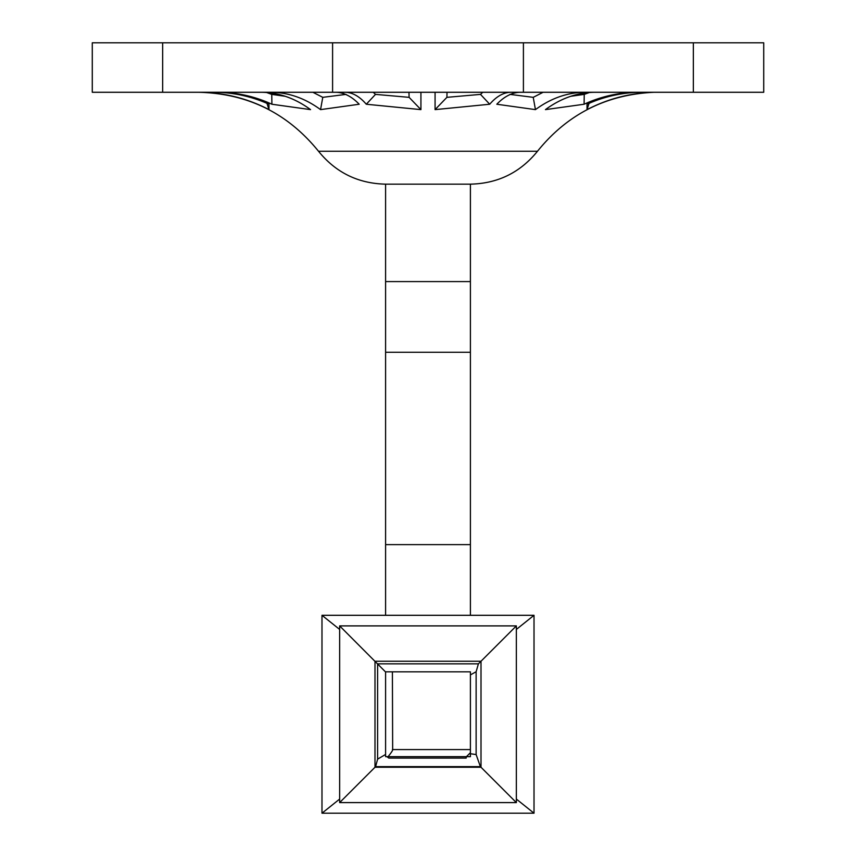 <?xml version="1.0" encoding="UTF-8"?>
<svg xmlns="http://www.w3.org/2000/svg" width="856" height="856" viewBox="0 0 856 856"><rect width="100%" height="100%" fill="white"/><g stroke="black" fill="none" stroke-linecap="round" stroke-linejoin="round"><path stroke-width="1.28" d="M470.404 749.588L470.404 671.842L385.596 671.842L385.596 756.661L466.445 756.661L388.089 756.661C391.834 751.975 393.279 749.621 392.401 749.588L470.404 749.588L470.404 756.661L466.445 756.661L470.404 752.702M466.188 756.661L466.188 758.084L466.039 756.661L466.188 758.084L388.827 758.084L386.88 756.661M162.661 92.277L92.277 92.277L92.277 42.8L763.723 42.8L763.723 92.277L162.661 92.277L162.661 42.8M522.695 42.8L518.747 42.8M509.994 94.385L533.224 97.338L543.111 92.277M270.646 92.277L271.17 92.277C288.59 92.469 305.057 98.247 320.551 109.622L322.776 97.338L312.889 92.277L322.776 97.338L346.006 94.385M266.633 92.512L271.759 94.385L285.166 96.279M570.834 96.279L584.241 94.385L589.367 92.512M470.404 615.303L470.404 184.158C497.839 183.537 520.202 172.57 537.482 151.255C567.057 114.586 605.363 94.963 652.4 92.362M202.754 92.341L202.754 92.341C226.134 93.069 248.208 98.825 268.977 109.622L268.977 104.239A152.026 141.732 90 0 0 214.171 92.277A152.026 141.732 90 0 0 213.85 92.277M260.652 92.277L261.176 92.277C278.596 92.469 295.063 98.247 310.557 109.622L271.908 104.239A152.026 139.111 90 0 0 218.13 92.277A152.026 139.111 90 0 0 217.809 92.277M320.551 109.622L359.188 104.239A152.026 61.332 90 0 0 335.477 92.277A152.026 61.332 90 0 0 335.338 92.277M420.927 92.277L420.927 109.622L366.293 104.239A152.026 54.998 90 0 0 345.022 92.277A152.026 54.998 90 0 0 344.893 92.277M435.073 92.277L435.073 109.622L489.707 104.239A152.026 54.998 90 0 1 510.979 92.277A152.026 54.998 90 0 1 511.107 92.277M585.354 92.277L584.83 92.277C567.41 92.469 550.943 98.247 535.449 109.622L496.812 104.239A152.026 61.332 90 0 1 520.523 92.277A152.026 61.332 90 0 1 520.662 92.277M595.348 92.277L594.824 92.277C577.404 92.469 560.937 98.247 545.443 109.622L584.092 104.239A152.026 139.111 90 0 1 637.87 92.277A152.026 139.111 90 0 1 638.191 92.277M653.246 92.341L653.246 92.341C629.909 93.069 607.835 98.825 587.023 109.622L587.023 104.239A152.026 141.732 90 0 1 641.829 92.277A152.026 141.732 90 0 1 642.15 92.277M373.227 92.277L375.495 94.385L409.093 97.338L408.975 92.277M447.025 92.277L446.907 97.338L480.505 94.385L482.773 92.277M470.404 184.158L385.596 184.158L385.596 615.303M533.224 97.338L535.449 109.622M366.293 104.239L375.495 94.385M409.093 97.338L420.927 109.622M480.505 94.385L489.707 104.239M435.073 109.622L446.907 97.338M584.241 94.385L584.092 104.239M589.035 103.351L587.023 109.622M268.977 109.622L266.965 103.351M271.908 104.239L271.759 94.385M516.35 802.596L516.35 625.897L481.008 661.239L374.992 661.239L374.992 767.254L481.008 767.254L481.008 661.239L478.397 663.849L377.603 663.849L377.603 759.144L375.602 766.644L339.65 802.596L516.35 802.596L480.398 766.644L476.129 754.564L470.404 753.729M516.35 625.897L339.65 625.897L385.596 671.992M339.65 625.897L339.65 802.596M516.35 799.065L534.016 813.2L321.984 813.2L321.984 615.303L534.016 615.303L516.35 629.438M321.984 813.2L339.65 799.065M321.984 615.303L339.65 629.438M375.602 766.644L480.398 766.644M470.404 674.903L476.129 671.735L476.129 754.564M476.129 671.735L478.397 663.849M392.401 671.842L392.658 749.845M385.596 754.446L377.603 759.144M537.482 151.255L318.518 151.255C287.552 113.046 247.47 93.379 198.292 92.277M470.404 544.619L385.596 544.619M470.404 352.265L385.596 352.265M470.404 281.581L385.596 281.581M318.518 151.255C335.798 172.57 358.15 183.537 385.596 184.158M332.588 42.8L332.588 92.277M523.412 42.8L523.412 92.277M693.339 42.8L693.339 92.277M534.016 615.303L534.016 813.2"/></g></svg>
